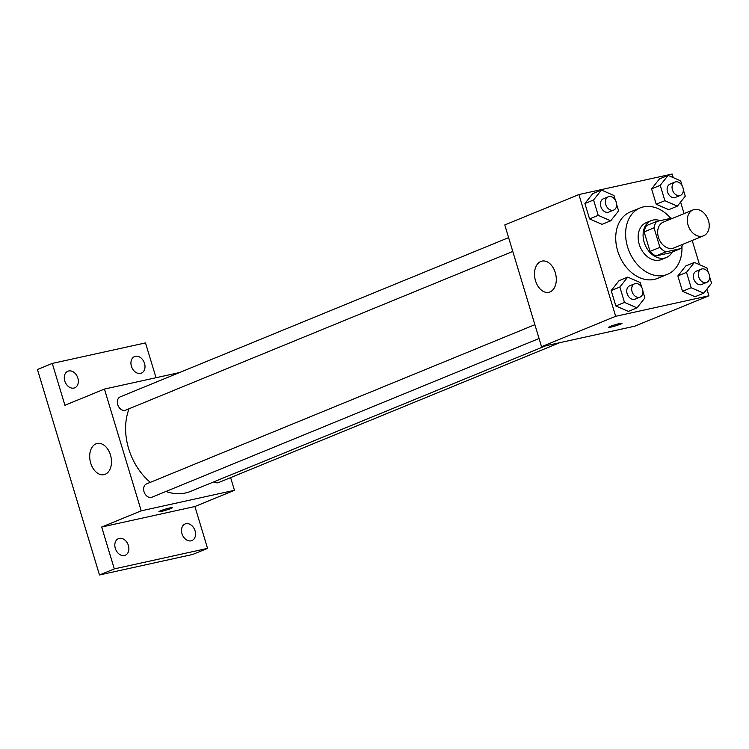 <?xml version="1.0" encoding="UTF-8"?>
<svg xmlns="http://www.w3.org/2000/svg" width="749" height="749" viewBox="0 0 749 749"><rect width="100%" height="100%" fill="white"/><g stroke="black" fill="none" stroke-linecap="round" stroke-linejoin="round"><path stroke-width="1.12" d="M694.248 209.561A13.959 10.374 -112.3 0 1 708.189 219.785A13.959 10.374 -112.3 0 1 703.573 235.795A13.959 10.374 -112.3 0 1 688.677 226.816A13.959 10.374 -112.3 0 1 692.975 209.963A13.959 10.374 -112.3 0 1 694.248 209.561M703.573 235.795L673.913 247.956A13.959 10.374 -112.3 0 1 659.026 238.968A13.959 10.374 -112.3 0 1 663.324 222.116L692.975 209.963M680.691 248.612L670.804 252.666L655.852 255.952A18.959 14.081 -112.3 0 1 650.029 251.411L644.131 231.89L654.017 227.836L659.916 247.357A18.959 14.081 -112.3 0 0 665.739 251.898L680.691 248.612A18.959 14.081 -112.3 0 0 682.732 244.343M654.017 227.836A18.959 14.081 -112.3 0 1 656.555 221.461L671.497 218.174A18.959 14.081 -112.3 0 1 672.134 218.502M644.131 231.89A18.959 14.081 -112.3 0 1 646.668 225.515L656.555 221.461M660.178 220.665A19.951 14.821 67.7 0 0 651.171 220.637A19.951 14.821 67.7 0 0 645.029 244.708A19.951 14.821 67.7 0 0 666.301 257.544A19.951 14.821 67.7 0 0 672.246 252.067M666.301 257.544L661.358 259.566A19.951 14.821 -112.3 0 1 640.086 246.739A19.951 14.821 -112.3 0 1 646.228 222.659L651.171 220.637M650.029 251.411L659.916 247.357M655.852 255.952L665.739 251.898M681.936 246.44A35.905 26.674 -112.3 0 1 667.415 274.34A35.905 26.674 -112.3 0 1 629.113 251.233A35.905 26.674 -112.3 0 1 640.17 207.894A35.905 26.674 -112.3 0 1 643.457 206.874A35.905 26.674 -112.3 0 1 670.776 218.333M667.415 274.34L657.528 278.385A35.905 26.674 -112.3 0 1 619.226 255.287A35.905 26.674 -112.3 0 1 630.293 211.948L640.17 207.894M708.329 272.58L706.906 267.889L694.389 262.44L685.738 265.989L677.864 275.922L682.508 291.295L695.025 296.744L703.676 293.196L711.55 283.262L709.603 276.802M641.659 287.251L640.245 282.551L627.728 277.102L619.077 280.65L611.203 290.584L615.847 305.957L628.364 311.406L637.015 307.858L644.889 297.924L642.942 291.473M673.229 177.607L672.143 174.03L578.911 194.543L615.669 316.303L708.91 295.789L706.897 289.133M699.51 264.669L692.198 240.457M684.09 213.605L680.607 202.071M682.039 185.527L680.626 180.827L668.108 175.378L659.457 178.927L651.583 188.86L656.218 204.234L668.745 209.683L677.386 206.134L685.269 196.201L683.313 189.74M615.378 200.189L613.965 195.489L601.438 190.049L592.796 193.588L584.913 203.522L589.557 218.905L602.074 224.344L610.725 220.805L618.599 210.872L616.652 204.411M578.911 194.543L504.779 224.934L541.536 346.693L634.768 326.19L708.91 295.789M541.536 346.693L615.669 316.303M540.806 261.476A15.954 10.598 77.6 0 1 541.967 261.111A15.954 10.598 77.6 0 1 555.749 274.424A15.954 10.598 77.6 0 1 548.83 292.288A15.954 10.598 77.6 0 1 535.263 279.864A15.954 10.598 77.6 0 1 540.806 261.476M619.666 323.521A6.984 0.599 -16.8 0 1 622.016 323.278A6.984 0.599 -16.8 0 1 615.509 325.871A6.984 0.599 -16.8 0 1 608.656 327.313A6.984 0.599 -16.8 0 1 612.448 325.6A6.984 0.599 -16.8 0 1 619.666 323.521M622.016 323.278A6.984 0.599 -16.8 0 1 615.509 325.862A6.984 0.599 -16.8 0 1 608.656 327.313M545.768 345.766L190.639 491.363A55.847 41.485 -112.3 0 1 165.941 491.475M150.315 482.356A55.847 41.485 -112.3 0 1 129.081 408.748M508.608 237.63L120.252 396.848A7.181 5.337 67.7 0 0 117.874 405.087A7.181 5.337 67.7 0 0 125.046 410.34A7.181 5.337 67.7 0 0 125.701 410.134L512.775 251.439M559.709 342.696L218.652 482.534A7.181 5.337 -112.3 0 1 214.008 481.785M539.065 338.501L151.981 497.196A7.181 5.337 -112.3 0 1 144.323 492.57A7.181 5.337 -112.3 0 1 146.532 483.91L534.889 324.682M179.517 372.553L104.448 389.068L141.215 510.827L234.446 490.314L230.617 477.619M156.026 377.721L145.512 342.911L52.28 363.424L37.45 369.5L99.486 574.97L192.718 554.457L207.548 548.38L194.909 506.521L234.446 490.314M52.28 363.424L64.91 405.275L104.448 389.068M99.486 574.97L114.316 568.894L207.548 548.38M141.215 510.827L101.677 527.034L114.316 568.894M95.994 443.839A15.954 10.598 77.6 0 1 97.164 443.474A15.954 10.598 77.6 0 1 110.936 456.787A15.954 10.598 77.6 0 1 104.017 474.651A15.954 10.598 77.6 0 1 90.46 462.236A15.954 10.598 77.6 0 1 95.994 443.839M101.677 527.034L194.909 506.521M169.911 507.916A6.984 0.599 -16.8 0 1 172.27 507.672A6.984 0.599 -16.8 0 1 165.763 510.266A6.984 0.599 -16.8 0 1 158.91 511.707A6.984 0.599 -16.8 0 1 162.702 509.985A6.984 0.599 -16.8 0 1 169.911 507.916M172.27 507.663A6.984 0.599 -16.8 0 1 165.763 510.256A6.984 0.599 -16.8 0 1 158.91 511.698M181.97 533.719A8.969 6.666 -112.3 0 1 185.115 523.982A8.969 6.666 -112.3 0 1 194.684 529.749A8.969 6.666 -112.3 0 1 191.922 540.572A8.969 6.666 -112.3 0 1 181.97 533.719M115.309 548.38A8.969 6.666 -112.3 0 1 118.454 538.643A8.969 6.666 -112.3 0 1 128.013 544.411A8.969 6.666 -112.3 0 1 125.252 555.243A8.969 6.666 -112.3 0 1 115.309 548.38M131.421 366.298A8.969 6.666 -112.3 0 1 134.567 356.561A8.969 6.666 -112.3 0 1 144.136 362.329A8.969 6.666 -112.3 0 1 141.374 373.152A8.969 6.666 -112.3 0 1 131.421 366.298M64.76 380.96A8.969 6.666 -112.3 0 1 67.906 371.223A8.969 6.666 -112.3 0 1 77.475 377A8.969 6.666 -112.3 0 1 74.713 387.823A8.969 6.666 -112.3 0 1 64.76 380.96M601.438 190.049L593.564 199.983L598.208 215.356L610.725 220.805M613.749 210.038L608.806 212.07A7.181 5.337 -112.3 0 1 601.147 207.445A7.181 5.337 -112.3 0 1 603.357 198.785L608.3 196.753A7.181 5.337 -112.3 0 1 608.956 196.547A7.181 5.337 -112.3 0 1 616.127 201.809A7.181 5.337 -112.3 0 1 613.749 210.038A7.181 5.337 -112.3 0 1 606.091 205.423A7.181 5.337 -112.3 0 1 608.3 196.753M592.796 193.588L584.913 203.522L593.564 199.983M584.913 203.522L589.557 218.905L598.208 215.356M589.557 218.905L602.074 224.344M627.728 277.102L619.854 287.036L624.488 302.418L637.015 307.858M640.039 297.1L635.096 299.123A7.181 5.337 -112.3 0 1 627.437 294.507A7.181 5.337 -112.3 0 1 629.647 285.837L634.59 283.815A7.181 5.337 -112.3 0 1 635.246 283.609A7.181 5.337 -112.3 0 1 642.408 288.861A7.181 5.337 -112.3 0 1 640.039 297.1A7.181 5.337 -112.3 0 1 632.371 292.484A7.181 5.337 -112.3 0 1 634.59 283.815M619.077 280.65L611.203 290.584L619.854 287.036M611.203 290.584L615.847 305.957L624.488 302.418M615.847 305.957L628.364 311.406M668.108 175.378L660.225 185.312L664.869 200.695L677.386 206.134M680.41 195.377L675.467 197.399A7.181 5.337 -112.3 0 1 667.808 192.783A7.181 5.337 -112.3 0 1 670.027 184.114L674.961 182.091A7.181 5.337 -112.3 0 1 675.617 181.885A7.181 5.337 -112.3 0 1 682.788 187.138A7.181 5.337 -112.3 0 1 680.41 195.377A7.181 5.337 -112.3 0 1 672.752 190.761A7.181 5.337 -112.3 0 1 674.961 182.091M659.457 178.927L651.583 188.86L660.225 185.312M651.583 188.86L656.218 204.234L664.869 200.695M656.218 204.234L668.745 209.683M694.389 262.44L686.515 272.374L691.158 287.747L703.676 293.196M706.7 282.439L701.757 284.461A7.181 5.337 -112.3 0 1 694.098 279.845A7.181 5.337 -112.3 0 1 696.308 271.175L701.251 269.144A7.181 5.337 -112.3 0 1 701.907 268.938A7.181 5.337 -112.3 0 1 709.078 274.2A7.181 5.337 -112.3 0 1 706.7 282.439A7.181 5.337 -112.3 0 1 699.042 277.813A7.181 5.337 -112.3 0 1 701.251 269.144M685.738 265.989L677.864 275.922L686.515 272.374M677.864 275.922L682.508 291.295L691.158 287.747M682.508 291.295L695.025 296.744"/></g></svg>
